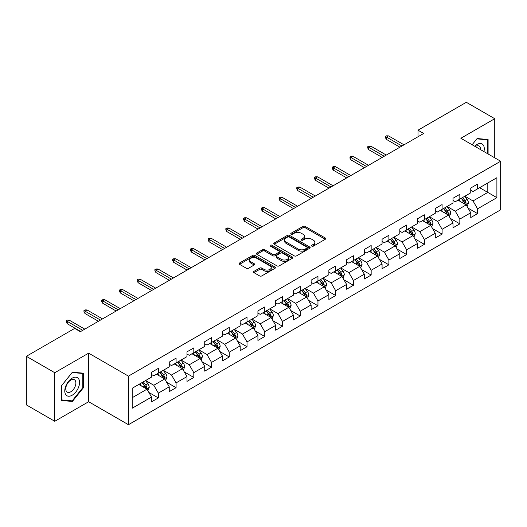 <?xml version="1.0" encoding="UTF-8"?>
<svg xmlns="http://www.w3.org/2000/svg" width="527" height="527" viewBox="0 0 527 527"><rect width="100%" height="100%" fill="white"/><g stroke="black" fill="none" stroke-linecap="round" stroke-linejoin="round"><path stroke-width="0.79" d="M311.846 246.122A1.107 0.639 0 0 0 313.413 246.122L325.264 239.278A1.581 0.909 0 0 0 325.732 238.639A1.581 0.909 0 0 0 325.264 237.993L305.179 226.393A1.581 0.909 0 0 0 302.953 226.393L291.095 233.237A1.107 0.639 0 0 0 290.772 233.692A1.107 0.639 0 0 0 291.095 234.14A1.107 0.639 0 0 0 292.656 234.14L294.191 233.257A5.053 2.918 0 0 1 301.332 233.257L303.005 234.225A5.053 2.918 0 0 1 304.487 236.287A5.053 2.918 0 0 1 303.005 238.342L301.47 239.232A1.107 0.639 0 0 0 301.148 239.68A1.107 0.639 0 0 0 301.47 240.134A1.107 0.639 0 0 0 303.032 240.134L304.566 239.245A5.053 2.918 0 0 1 311.707 239.245L313.381 240.213A5.053 2.918 0 0 1 314.863 242.275A5.053 2.918 0 0 1 313.381 244.337L311.846 245.226A1.107 0.639 0 0 0 311.523 245.674A1.107 0.639 0 0 0 311.846 246.122L311.846 245.226M253.961 271.365A1.581 0.909 0 0 0 253.5 272.011A1.581 0.909 0 0 0 253.961 272.65L259.594 275.904A1.581 0.909 0 0 0 261.827 275.904L274.995 268.302A1.581 0.909 0 0 0 275.456 267.657A1.581 0.909 0 0 0 274.995 267.018L254.91 255.417A1.581 0.909 0 0 0 252.677 255.417L239.508 263.019A1.581 0.909 0 0 0 239.047 263.665A1.581 0.909 0 0 0 239.508 264.31L246.32 268.236A1.581 0.909 0 0 0 248.546 268.236L254.185 264.989A1.581 0.909 0 0 0 254.646 264.343A1.581 0.909 0 0 0 254.185 263.698L250.806 261.748A4.223 2.437 0 0 1 249.574 260.022A4.223 2.437 0 0 1 252.176 257.775A4.223 2.437 0 0 1 256.781 258.302L270.002 265.937A4.223 2.437 0 0 1 271.24 267.657A4.223 2.437 0 0 1 268.632 269.91A4.223 2.437 0 0 1 264.034 269.383L261.827 268.111A1.581 0.909 0 0 0 259.594 268.111L253.961 271.365L253.961 272.65M88.648 353.156L54.768 372.721L26.35 356.311L26.35 404.881L54.768 421.29L88.648 401.732L128.443 424.703L128.443 376.133L88.648 353.156L88.648 401.732M494.741 157.823L494.741 118.707L460.861 138.265L500.65 161.236L128.443 376.133M494.741 118.707L466.316 102.297L417.997 130.195L417.997 136.756M26.35 356.311L74.669 328.413L80.354 331.694L423.682 133.476L417.997 130.195M294.303 255.872A1.581 0.909 0 0 0 296.53 255.872L309.698 248.27A1.581 0.909 0 0 0 310.166 247.624A1.581 0.909 0 0 0 309.698 246.979L289.613 235.385A1.581 0.909 0 0 0 287.38 235.385L274.218 242.987A1.581 0.909 0 0 0 273.75 243.626A1.581 0.909 0 0 0 274.218 244.271L294.303 255.872M270.806 246.366A1.107 0.639 0 0 1 271.925 246.517L271.925 245.207L292.347 256.998A1.581 0.909 0 0 1 292.808 257.644A1.581 0.909 0 0 1 292.347 258.283L279.178 265.885A1.581 0.909 0 0 1 276.952 265.885L256.86 254.291L256.86 253A1.581 0.909 0 0 0 256.399 253.645A1.581 0.909 0 0 0 256.86 254.291M256.86 253L262.499 249.752A1.581 0.909 0 0 1 264.732 249.752L272.874 254.455A1.581 0.909 0 0 0 275.107 254.455L278.849 252.295A1.581 0.909 0 0 0 279.31 251.649A1.581 0.909 0 0 0 278.849 251.004L270.364 246.109A1.107 0.639 0 0 1 270.041 245.661A1.107 0.639 0 0 1 270.72 245.068A1.107 0.639 0 0 1 271.925 245.207M128.443 424.703L500.65 209.812L500.65 161.236M148.845 392.444L158.337 397.925L158.337 393.129L169.253 386.831L169.253 391.62L176.077 387.681L176.077 382.892L186.986 376.594L186.986 381.383L193.811 377.444L193.811 372.655L204.726 366.351L204.726 371.146L211.544 367.207L211.544 362.411L222.46 356.114L222.46 360.903L229.278 356.963L229.278 352.174L240.193 345.877L240.193 350.666L247.018 346.726L247.018 341.937L257.927 335.633L257.927 340.429L264.752 336.489L264.752 331.694L275.667 325.396L275.667 330.185L282.485 326.246L282.485 321.457L293.401 315.159L293.401 319.948L300.219 316.009L300.219 311.22L311.134 304.916L311.134 309.711L317.959 305.772L317.959 300.976L328.868 294.679L328.868 299.468L335.692 295.528L335.692 290.739L346.608 284.435L346.608 289.231L353.426 285.291L353.426 280.502L364.341 274.198L364.341 278.987L371.16 275.054L371.16 270.259L382.075 263.961L382.075 268.75L388.893 264.811L388.893 260.022L399.809 253.718L399.809 258.513L406.633 254.574L406.633 249.785L417.542 243.481L417.542 248.27L424.367 244.337L424.367 239.541L435.282 233.244L435.282 238.033L442.1 234.093L442.1 229.304L453.016 223L453.016 227.796L459.834 223.856L459.834 219.067L470.749 212.763L470.749 217.552L477.574 213.619L477.574 208.824L496.895 197.665L496.895 177.711L487.804 182.961L487.804 192.414L496.895 197.665M158.337 397.925L151.519 401.864L151.519 397.068L132.191 408.227L132.191 388.274L151.519 377.115L151.519 372.325L158.337 368.386L158.337 373.175L169.253 366.878L169.253 362.089L176.077 358.149L176.077 362.938L186.986 356.641L186.986 351.845L193.811 347.906L193.811 352.701L204.726 346.397L204.726 341.608L211.544 337.669L211.544 342.458L222.46 336.16L222.46 331.364L229.278 327.432L229.278 332.221L240.193 325.923L240.193 321.127L247.018 317.188L247.018 321.984L257.927 315.68L257.927 310.89L264.752 306.951L264.752 311.74L275.667 305.443L275.667 300.647L282.485 296.714L282.485 301.503L293.401 295.199L293.401 290.41L300.219 286.471L300.219 291.266L311.134 284.962L311.134 280.173L317.959 276.234L317.959 281.023L328.868 274.725L328.868 269.929L335.692 265.997L335.692 270.786L346.608 264.482L346.608 259.692L353.426 255.753L353.426 260.549L364.341 254.245L364.341 249.455L371.16 245.516L371.16 250.305L382.075 244.008L382.075 239.212L388.893 235.279L388.893 240.068L399.809 233.764L399.809 228.975L406.633 225.036L406.633 229.831L417.542 223.527L417.542 218.738L424.367 214.799L424.367 219.588L435.282 213.29L435.282 208.494L442.1 204.562L442.1 209.351L453.016 203.047L453.016 198.257L459.834 194.318L459.834 199.114L470.749 192.81L470.749 188.02L477.574 184.081L477.574 188.87L496.895 177.711M156.519 374.229L164.707 378.953L153.792 385.257L145.61 380.527M151.519 374.493L153.792 375.804L158.337 373.175M153.792 385.257L158.337 393.129M164.707 378.953L169.253 386.831M174.259 363.992L182.441 368.716L171.525 375.013L163.344 370.29M169.253 364.249L171.525 365.567L176.077 362.938M171.525 375.013L176.077 382.892M182.441 368.716L186.986 376.594M191.993 353.749L200.174 358.479L189.265 364.776L181.077 360.053M186.986 354.012L189.265 355.323L193.811 352.701M189.265 364.776L193.811 372.655M200.174 358.479L204.726 366.351M209.726 343.512L217.915 348.235L206.999 354.539L198.811 349.809M204.726 343.775L206.999 345.086L211.544 342.458M206.999 354.539L211.544 362.411M217.915 348.235L222.46 356.114M227.46 333.268L235.648 337.998L224.733 344.296L216.544 339.572M222.46 333.532L224.733 334.849L229.278 332.221M224.733 344.296L229.278 352.174M235.648 337.998L240.193 345.877M245.193 323.031L253.382 327.761L242.466 334.059L234.284 329.335M240.193 323.295L242.466 324.606L247.018 321.984M242.466 334.059L247.018 341.937M253.382 327.761L257.927 335.633M262.933 312.794L271.115 317.517L260.206 323.822L252.018 319.092M257.927 313.058L260.206 314.369L264.752 311.74M260.206 323.822L264.752 331.694M271.115 317.517L275.667 325.396M280.667 302.551L288.855 307.281L277.94 313.578L269.752 308.855M275.667 302.814L277.94 304.132L282.485 301.503M277.94 313.578L282.485 321.457M288.855 307.281L293.401 315.159M298.401 292.314L306.589 297.037L295.673 303.341L287.485 298.618M293.401 292.577L295.673 293.888L300.219 291.266M295.673 303.341L300.219 311.22M306.589 297.037L311.134 304.916M316.134 282.077L324.322 286.8L313.407 293.104L305.225 288.374M311.134 282.34L313.407 283.651L317.959 281.023M313.407 293.104L317.959 300.976M324.322 286.8L328.868 294.679M333.874 271.833L342.056 276.563L331.14 282.861L322.959 278.137M328.868 272.097L331.14 273.414L335.692 270.786M331.14 282.861L335.692 290.739M342.056 276.563L346.608 284.435M351.608 261.596L359.789 266.319L348.881 272.624L340.692 267.9M346.608 261.86L348.881 263.171L353.426 260.549M348.881 272.624L353.426 280.502M359.789 266.319L364.341 274.198M369.341 251.359L377.53 256.082L366.614 262.387L358.426 257.657M364.341 251.623L366.614 252.934L371.16 250.305M366.614 262.387L371.16 270.259M377.53 256.082L382.075 263.961M387.075 241.116L395.263 245.845L384.348 252.143L376.166 247.42M382.075 241.379L384.348 242.69L388.893 240.068M384.348 252.143L388.893 260.022M395.263 245.845L399.809 253.718M404.815 230.879L412.997 235.602L402.081 241.906L393.9 237.183M399.809 231.142L402.081 232.453L406.633 229.831M402.081 241.906L406.633 249.785M412.997 235.602L417.542 243.481M422.549 220.642L430.73 225.365L419.821 231.669L411.633 226.939M417.542 220.905L419.821 222.216L424.367 219.588M419.821 231.669L424.367 239.541M430.73 225.365L435.282 233.244M440.282 210.398L448.47 215.128L437.555 221.426L429.367 216.702M435.282 210.662L437.555 211.973L442.1 209.351M437.555 221.426L442.1 229.304M448.47 215.128L453.016 223M458.016 200.161L466.204 204.884L455.288 211.189L447.1 206.459M453.016 200.425L455.288 201.736L459.834 199.114M455.288 211.189L459.834 219.067M466.204 204.884L470.749 212.763M479.616 187.691L487.804 192.414L473.022 200.952L464.84 196.222M470.749 190.181L473.022 191.499L477.574 188.87M473.022 200.952L477.574 208.824M54.768 372.721L54.768 421.29M132.191 397.727L146.974 389.196L138.785 384.466M146.974 389.196L151.519 397.068M468.081 208.139L477.574 213.619M450.341 218.376L459.834 223.856M432.608 228.613L442.1 234.093M414.874 238.856L424.367 244.337M397.141 249.093L406.633 254.574M379.4 259.33L388.893 264.811M361.667 269.574L371.16 275.054M343.933 279.811L353.426 285.291M326.2 290.048L335.692 295.528M308.466 300.291L317.959 305.772M290.726 310.528L300.219 316.009M272.993 320.765L282.485 326.246M255.259 331.009L264.752 336.489M237.525 341.246L247.018 346.726M219.785 351.483L229.278 356.963M202.052 361.726L211.544 367.207M184.318 371.963L193.811 377.444M166.585 382.207L176.077 387.681M488.088 153.983L488.088 139.517L477.119 138.535L472.113 144.76L476.889 138.858L487.521 139.813L487.521 153.66M61.422 400.48L72.39 401.455L83.365 387.813L83.365 373.182L72.39 372.2L61.422 385.85L61.422 400.48M82.798 387.483L83.365 387.813M71.231 400.79L72.39 401.455M312.287 246.28L313.381 245.648A5.053 2.918 0 0 0 314.863 243.586L314.863 242.275M304.487 236.287L304.487 237.598A5.053 2.918 0 0 1 303.005 239.66L301.912 240.292M325.264 237.993L325.264 239.278L305.179 227.71A1.581 0.909 0 0 0 302.953 227.71L291.536 234.298M309.678 248.276L289.613 236.695A1.581 0.909 0 0 0 287.38 236.695L274.238 244.284M306.912 248.072A1.107 0.639 0 0 0 307.234 247.624A1.107 0.639 0 0 0 306.912 247.17L289.277 236.992A1.107 0.639 0 0 0 287.716 236.992L286.102 237.927A5.053 2.918 0 0 0 284.62 239.989A5.053 2.918 0 0 0 286.102 242.051L298.15 249.007A5.053 2.918 0 0 0 305.291 249.007L306.912 248.072L306.912 249.39A1.107 0.639 0 0 0 307.234 248.935L307.234 247.624M284.62 239.989L284.62 241.3A5.053 2.918 0 0 0 286.102 243.362L286.102 242.051M306.912 249.39L305.291 250.318A5.053 2.918 0 0 1 298.15 250.318L286.102 243.362M256.886 254.304L262.499 251.063L262.499 249.752M279.31 251.649L279.31 252.96A1.581 0.909 0 0 1 278.849 253.606L275.107 255.766A1.581 0.909 0 0 1 272.874 255.766L264.732 251.063A1.581 0.909 0 0 0 262.499 251.063M271.925 246.517L292.327 258.296M281.326 259.33A4.223 2.437 0 0 0 285.93 259.864A4.223 2.437 0 0 0 288.532 257.611A4.223 2.437 0 0 0 287.301 255.885L282.637 253.197A1.581 0.909 0 0 0 280.41 253.197L276.668 255.351A1.581 0.909 0 0 0 276.207 255.997A1.581 0.909 0 0 0 276.668 256.642L281.326 259.33L281.326 260.648A4.223 2.437 0 0 0 285.93 261.175A4.223 2.437 0 0 0 288.532 258.922L288.532 257.611M276.207 255.997L276.207 257.314A1.581 0.909 0 0 0 276.668 257.953L276.668 256.642M281.326 260.648L276.668 257.953M271.24 267.657L271.24 268.974A4.223 2.437 0 0 1 268.632 271.227A4.223 2.437 0 0 1 264.034 270.694L261.827 269.422A1.581 0.909 0 0 0 259.594 269.422L253.981 272.663M249.574 260.022L249.574 261.339A4.223 2.437 0 0 0 250.806 263.059L250.806 261.748M254.185 263.698L254.185 264.989L250.806 263.059M274.975 268.315L254.91 256.728A1.581 0.909 0 0 0 252.677 256.728L239.528 264.323L239.508 263.019M467.1 206.446L468.45 203.033A4.262 2.457 -120 0 0 467.093 199.41L464.748 196.275M460.657 201.683L459.063 199.555M465.545 204.509L466.151 203.218A4.262 2.457 -120 0 0 464.933 200.655L462.587 197.52M461.52 198.139L464.122 201.61A2.167 1.252 60 0 1 464.518 202.276L466.151 203.218M461.224 198.31L463.569 201.439A4.262 2.457 60 0 1 464.788 204.002M401.969 146.012L386.489 137.073L386.489 139.431L385.461 137.791L385.461 136.48L386.489 137.073L388.531 135.887L404.018 144.826M386.489 139.431L399.921 147.191M385.461 136.48L386.601 135.821L388.531 135.887M483.924 151.585A10.448 6.034 120 0 0 482.113 143.983A10.448 6.034 120 0 0 474.629 146.216M486.816 139.405L487.521 139.813M480.598 149.661A7.154 4.13 120 0 0 479.122 146.058A7.154 4.13 120 0 0 475.268 146.585M72.166 395.23A10.448 6.034 120 0 0 79.557 382.431A10.448 6.034 120 0 0 72.166 378.169A10.448 6.034 120 0 0 64.775 390.968A10.448 6.034 120 0 0 72.166 395.23M70.822 391.765A7.154 4.13 120 0 0 75.493 385.461A7.154 4.13 120 0 0 74.399 379.723A7.154 4.13 120 0 0 70.822 380.079A7.154 4.13 120 0 0 66.145 386.383A7.154 4.13 120 0 0 67.245 392.121A7.154 4.13 120 0 0 70.822 391.765M61.534 385.751L72.166 372.523L82.798 373.478L82.798 387.648L72.166 400.869L61.534 399.921L61.514 385.738M82.093 373.07L82.798 373.478M449.366 216.683L450.717 213.277A4.262 2.457 -120 0 0 449.36 209.647L447.015 206.512M442.924 211.926L441.33 209.799M447.812 214.746L448.418 213.455A4.262 2.457 -120 0 0 447.199 210.892L444.854 207.763M443.787 208.376L446.389 211.854A2.167 1.252 60 0 1 446.784 212.513L448.418 213.455M443.49 208.547L445.835 211.683A4.262 2.457 60 0 1 447.054 214.245M431.633 226.92L432.983 223.514A4.262 2.457 -120 0 0 431.626 219.884L429.274 216.755M425.184 222.163L423.596 220.036M430.072 224.983L430.684 223.698A4.262 2.457 -120 0 0 429.465 221.136L427.12 218M426.047 218.619L428.655 222.091A2.167 1.252 60 0 1 429.05 222.75L430.684 223.698M425.75 218.791L428.102 221.92A4.262 2.457 60 0 1 429.321 224.482M384.236 156.249L368.748 147.31L368.748 149.675L367.727 148.034L367.727 146.717L368.748 147.31L370.797 146.131L386.284 155.07M368.748 149.675L382.187 157.435M367.727 146.717L368.867 146.065L370.797 146.131M366.502 166.492L351.015 157.547L351.015 159.912L349.994 158.271L349.994 156.96L351.015 157.547L353.064 156.367L368.544 165.307M351.015 159.912L364.453 167.672M349.994 156.96L351.127 156.302L353.064 156.367M413.893 237.163L415.25 233.751A4.262 2.457 -120 0 0 413.886 230.128L411.541 226.992M407.45 232.4L405.856 230.273M412.338 235.226L412.951 233.935A4.262 2.457 -120 0 0 411.725 231.373L409.38 228.237M408.313 228.856L410.915 232.335A2.167 1.252 60 0 1 411.31 232.993L412.951 233.935M408.017 229.028L410.362 232.163A4.262 2.457 60 0 1 411.587 234.726M396.159 247.4L397.516 243.994A4.262 2.457 -120 0 0 396.152 240.365L393.807 237.236M389.716 242.644L388.122 240.516M394.604 245.463L395.21 244.172A4.262 2.457 -120 0 0 393.992 241.61L391.647 238.481M390.579 239.093L393.182 242.572A2.167 1.252 60 0 1 393.577 243.23L395.21 244.172M390.283 239.265L392.628 242.4A4.262 2.457 60 0 1 393.847 244.963M378.426 257.637L379.776 254.231A4.262 2.457 -120 0 0 378.419 250.602L376.074 247.473M371.983 252.881L370.389 250.753M376.871 255.7L377.477 254.416A4.262 2.457 -120 0 0 376.258 251.853L373.913 248.718M372.846 249.337L375.448 252.808A2.167 1.252 60 0 1 375.843 253.467L377.477 254.416M372.549 249.508L374.895 252.637A4.262 2.457 60 0 1 376.113 255.2M348.762 176.729L333.281 167.79L333.281 170.155L332.26 168.508L332.26 167.197L333.281 167.79L335.33 166.604L350.811 175.55M333.281 170.155L346.72 177.909M332.26 167.197L333.393 166.539L335.33 166.604M331.028 186.966L315.548 178.027L315.548 180.392L314.52 178.752L314.52 177.434L315.548 178.027L317.59 176.848L333.077 185.787M315.548 180.392L328.986 188.152M314.52 177.434L315.66 176.782L317.59 176.848M313.295 197.21L297.808 188.271L297.808 190.629L296.787 188.989L296.787 187.678L297.808 188.271L299.856 187.085L315.344 196.024M297.808 190.629L311.246 198.389M296.787 187.678L297.926 187.019L299.856 187.085M360.692 267.881L362.042 264.468A4.262 2.457 -120 0 0 360.685 260.845L358.334 257.71M354.249 263.118L352.655 260.99M359.131 265.944L359.743 264.653A4.262 2.457 -120 0 0 358.525 262.09L356.18 258.961M355.112 259.574L357.714 263.052A2.167 1.252 60 0 1 358.11 263.711L359.743 264.653M354.809 259.745L357.161 262.881A4.262 2.457 60 0 1 358.38 265.443M295.561 207.447L280.074 198.508L280.074 200.873L279.053 199.226L279.053 197.915L280.074 198.508L282.123 197.329L297.603 206.268M280.074 200.873L293.513 208.626M279.053 197.915L280.186 197.263L282.123 197.329M342.958 278.118L344.309 274.712A4.262 2.457 -120 0 0 342.945 271.082L340.6 267.953M336.509 273.361L334.915 271.234M341.397 276.181L342.01 274.89A4.262 2.457 -120 0 0 340.791 272.327L338.439 269.198M337.372 269.811L339.974 273.289A2.167 1.252 60 0 1 340.37 273.948L342.01 274.89M337.076 269.982L339.421 273.118A4.262 2.457 60 0 1 340.646 275.68M277.821 217.684L262.341 208.745L262.341 211.11L261.32 209.469L261.32 208.158L262.341 208.745L264.389 207.566L279.87 216.505M262.341 211.11L275.779 218.87M261.32 208.158L262.453 207.5L264.389 207.566M325.218 288.355L326.575 284.949A4.262 2.457 -120 0 0 325.212 281.319L322.867 278.19M318.776 283.598L317.182 281.471M323.664 286.418L324.27 285.133A4.262 2.457 -120 0 0 323.051 282.571L320.706 279.435M319.639 280.054L322.241 283.526A2.167 1.252 60 0 1 322.636 284.185L324.27 285.133M319.342 280.226L321.687 283.355A4.262 2.457 60 0 1 322.906 285.917M260.088 227.927L244.607 218.988L244.607 221.347L243.579 219.706L243.579 218.395L244.607 218.988L246.649 217.803L262.136 226.742M244.607 221.347L258.046 229.107M243.579 218.395L244.719 217.737L246.649 217.803M307.485 298.598L308.835 295.186A4.262 2.457 -120 0 0 307.478 291.563L305.133 288.427M301.042 293.835L299.448 291.708M305.93 296.661L306.536 295.37A4.262 2.457 -120 0 0 305.317 292.808L302.972 289.679M301.905 290.291L304.507 293.77A2.167 1.252 60 0 1 304.902 294.428L306.536 295.37M301.609 290.463L303.954 293.598A4.262 2.457 60 0 1 305.173 296.161M242.354 238.164L226.873 229.225L226.873 231.59L225.846 229.943L225.846 228.632L226.873 229.225L228.916 228.046L244.403 236.985M226.873 231.59L240.305 239.344M225.846 228.632L226.985 227.98L228.916 228.046M289.751 308.835L291.102 305.429A4.262 2.457 -120 0 0 289.745 301.8L287.399 298.671M283.309 304.079L281.714 301.951M288.19 306.898L288.803 305.607A4.262 2.457 -120 0 0 287.584 303.045L285.239 299.916M284.172 300.528L286.774 304.007A2.167 1.252 60 0 1 287.169 304.665L288.803 305.607M283.875 300.7L286.22 303.835A4.262 2.457 60 0 1 287.439 306.398M224.621 248.401L209.133 239.462L209.133 241.827L208.112 240.187L208.112 238.876L209.133 239.462L211.182 238.283L226.663 247.222M209.133 241.827L222.572 249.587M208.112 238.876L209.252 238.217L211.182 238.283M272.018 319.072L273.368 315.666A4.262 2.457 -120 0 0 272.011 312.037L269.659 308.908M265.568 314.316L263.974 312.188M270.456 317.135L271.069 315.851A4.262 2.457 -120 0 0 269.85 313.288L267.499 310.153M266.431 310.772L269.04 314.244A2.167 1.252 60 0 1 269.429 314.902L271.069 315.851M266.135 310.943L268.487 314.072A4.262 2.457 60 0 1 269.705 316.635M206.887 258.645L191.4 249.706L191.4 252.064L190.379 250.424L190.379 249.113L191.4 249.706L193.449 248.52L208.929 257.459M191.4 252.064L204.838 259.824M190.379 249.113L191.512 248.454L193.449 248.52M254.277 329.316L255.635 325.91A4.262 2.457 -120 0 0 254.271 322.28L251.926 319.145M247.835 324.553L246.241 322.425M252.723 327.379L253.335 326.088A4.262 2.457 -120 0 0 252.11 323.525L249.765 320.396M248.698 321.009L251.3 324.487A2.167 1.252 60 0 1 251.695 325.146L253.335 326.088M248.401 321.18L250.747 324.316A4.262 2.457 60 0 1 251.965 326.878M189.147 268.882L173.666 259.943L173.666 262.308L172.639 260.667L172.639 259.35L173.666 259.943L175.708 258.764L191.196 267.703M173.666 262.308L187.105 270.061M172.639 259.35L173.778 258.698L175.708 258.764M236.544 339.553L237.894 336.147A4.262 2.457 -120 0 0 236.537 332.517L234.192 329.388M230.101 334.797L228.507 332.669M234.989 337.616L235.595 336.325A4.262 2.457 -120 0 0 234.377 333.762L232.032 330.633M230.964 331.246L233.566 334.724A2.167 1.252 60 0 1 233.962 335.383L235.595 336.325M230.668 331.424L233.013 334.553A4.262 2.457 60 0 1 234.232 337.115M171.413 279.119L155.933 270.18L155.933 272.545L154.905 270.904L154.905 269.593L155.933 270.18L157.975 269.001L173.462 277.94M155.933 272.545L169.365 280.305M154.905 269.593L156.045 268.935L157.975 269.001M218.81 349.79L220.161 346.384A4.262 2.457 -120 0 0 218.804 342.754L216.459 339.625M212.368 345.033L210.774 342.906M217.249 347.853L217.862 346.568A4.262 2.457 -120 0 0 216.643 344.006L214.298 340.87M213.231 341.489L215.833 344.961A2.167 1.252 60 0 1 216.228 345.62L217.862 346.568M212.934 341.661L215.279 344.79A4.262 2.457 60 0 1 216.498 347.352M153.68 289.363L138.193 280.423L138.193 282.782L137.172 281.141L137.172 279.83L138.193 280.423L140.241 279.238L155.722 288.177M138.193 282.782L151.631 290.542M137.172 279.83L138.311 279.172L140.241 279.238M201.077 360.033L202.427 356.627A4.262 2.457 -120 0 0 201.07 352.998L198.719 349.862M194.628 355.277L193.034 353.149M199.516 358.096L200.128 356.805A4.262 2.457 -120 0 0 198.91 354.243L196.558 351.114M195.491 351.726L198.099 355.205A2.167 1.252 60 0 1 198.488 355.863L200.128 356.805M195.194 351.898L197.546 355.033A4.262 2.457 60 0 1 198.765 357.596M135.946 299.599L120.459 290.66L120.459 293.025L119.438 291.385L119.438 290.067L120.459 290.66L122.508 289.481L137.988 298.42M120.459 293.025L133.898 300.779M119.438 290.067L120.571 289.415L122.508 289.481M183.337 370.27L184.694 366.864A4.262 2.457 -120 0 0 183.33 363.235L180.985 360.106M176.894 365.514L175.3 363.386M181.782 368.333L182.395 367.042A4.262 2.457 -120 0 0 181.169 364.48L178.824 361.351M177.757 361.97L180.359 365.442A2.167 1.252 60 0 1 180.754 366.1L182.395 367.042M177.461 362.141L179.806 365.27A4.262 2.457 60 0 1 181.024 367.833M118.206 309.836L102.725 300.897L102.725 303.262L101.704 301.622L101.704 300.311L102.725 300.897L104.774 299.718L120.255 308.657M102.725 303.262L116.164 311.022M101.704 300.311L102.837 299.652L104.774 299.718M165.603 380.507L166.96 377.101A4.262 2.457 -120 0 0 165.597 373.478L163.251 370.343M159.161 375.751L157.566 373.623M164.049 378.57L164.655 377.286A4.262 2.457 -120 0 0 163.436 374.723L161.091 371.588M160.024 372.207L162.626 375.679A2.167 1.252 60 0 1 163.021 376.337L164.655 377.286M159.727 372.378L162.072 375.507A4.262 2.457 60 0 1 163.291 378.07M100.473 320.08L84.992 311.141L84.992 313.499L83.964 311.859L83.964 310.548L84.992 311.141L87.034 309.955L102.521 318.894M84.992 313.499L98.424 321.259M83.964 310.548L85.104 309.889L87.034 309.955M147.87 390.751L149.22 387.345A4.262 2.457 -120 0 0 147.863 383.715L145.518 380.58M141.427 385.995L139.833 383.867M146.315 388.814L146.921 387.523A4.262 2.457 -120 0 0 145.702 384.96L143.357 381.831M142.29 382.444L144.892 385.922A2.167 1.252 60 0 1 145.287 386.581L146.921 387.523M141.994 382.615L144.339 385.751A4.262 2.457 60 0 1 145.557 388.313M82.739 330.317L67.252 321.378L67.252 323.743L66.231 322.102L66.231 320.785L67.252 321.378L69.3 320.199L84.788 329.138M67.252 323.743L80.69 331.496M66.231 320.785L67.37 320.133L69.3 320.199M313.381 245.648L313.381 244.337M301.47 240.134L301.47 239.232M303.005 239.66L303.005 238.342M291.095 234.14L291.095 233.237M302.953 227.71L302.953 226.393M305.179 227.71L305.179 226.393M274.218 244.271L274.218 242.987M287.38 236.695L287.38 235.385M289.613 236.695L289.613 235.385M309.698 248.27L309.698 246.979M298.15 250.318L298.15 249.007M305.291 250.318L305.291 249.007M264.732 251.063L264.732 249.752M272.874 255.766L272.874 254.455M275.107 255.766L275.107 254.455M278.849 253.606L278.849 252.295M292.347 258.283L292.347 256.998M259.594 269.422L259.594 268.111M261.827 269.422L261.827 268.111M264.034 270.694L264.034 269.383M252.677 256.728L252.677 255.417M254.91 256.728L254.91 255.417M274.995 268.302L274.995 267.018M465.782 204.647L468.424 203.119M464.933 200.655L467.093 199.41M461.902 202.408L463.569 201.439M448.049 214.884L450.69 213.356M447.199 210.892L449.36 209.647M444.169 212.644L445.835 211.683M430.315 225.121L432.957 223.6M429.465 221.136L431.626 219.884M426.435 222.881L428.102 221.92M412.575 235.365L415.223 233.836M411.725 231.373L413.886 230.128M408.695 233.125L410.362 232.163M394.842 245.602L397.483 244.073M393.992 241.61L396.152 240.365M390.962 243.362L392.628 242.4M377.108 255.839L379.75 254.317M376.258 251.853L378.419 250.602M373.228 253.599L374.895 252.637M359.374 266.082L362.016 264.554M358.525 262.09L360.685 260.845M355.494 263.843L357.161 262.881M341.634 276.319L344.283 274.791M340.791 272.327L342.945 271.082M337.761 274.08L339.421 273.118M323.901 286.556L326.542 285.035M323.051 282.571L325.212 281.319M320.021 284.317L321.687 283.355M306.167 296.8L308.809 295.272M305.317 292.808L307.478 291.563M302.287 294.56L303.954 293.598M288.434 307.037L291.075 305.508M287.584 303.045L289.745 301.8M284.554 304.797L286.22 303.835M270.694 317.274L273.342 315.752M269.85 313.288L272.011 312.037M266.82 315.034L268.487 314.072M252.96 327.517L255.602 325.989M252.11 323.525L254.271 322.28M249.08 325.278L250.747 324.316M235.226 337.754L237.868 336.226M234.377 333.762L236.537 332.517M231.346 335.515L233.013 334.553M217.493 347.991L220.134 346.47M216.643 344.006L218.804 342.754M213.613 345.752L215.279 344.79M199.753 358.235L202.401 356.707M198.91 354.243L201.07 352.998M195.879 355.995L197.546 355.033M182.019 368.472L184.667 366.944M181.169 364.48L183.33 363.235M178.139 366.232L179.806 365.27M164.286 378.709L166.927 377.187M163.436 374.723L165.597 373.478M160.406 376.469L162.072 375.507M146.552 388.952L149.194 387.424M145.702 384.96L147.863 383.715M142.672 386.713L144.339 385.751"/></g></svg>
